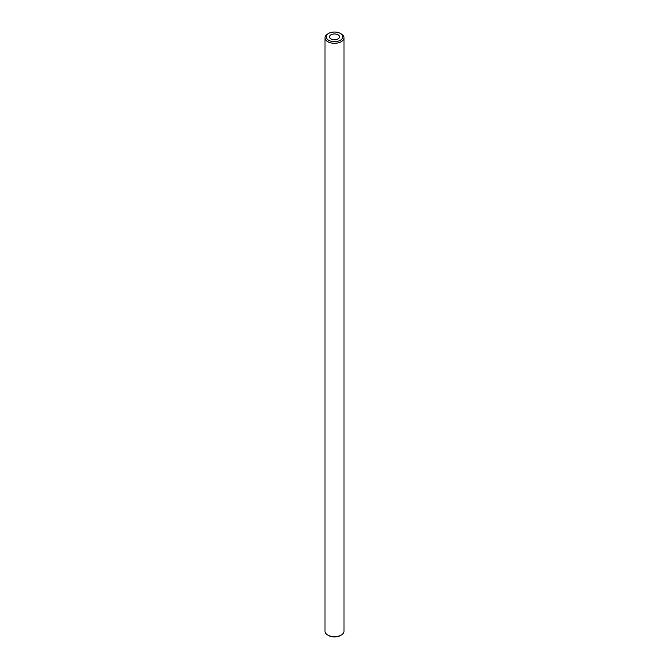 <?xml version="1.0" encoding="UTF-8"?>
<svg xmlns="http://www.w3.org/2000/svg" width="669" height="669" viewBox="0 0 669 669"><rect width="100%" height="100%" fill="white"/><g stroke="black" fill="none" stroke-linecap="round" stroke-linejoin="round"><path stroke-width="1" d="M341.215 635.065L340.379 635.55A8.312 4.8 180 0 1 328.621 635.55L327.785 635.065A9.5 5.486 0 0 0 341.215 635.065A9.5 5.486 0 0 0 344 631.185L344 37.815A9.5 5.486 180 0 1 338.138 42.883A9.5 5.486 180 0 1 327.785 41.687A9.5 5.486 180 0 1 325 37.815A9.5 5.486 180 0 1 327.785 33.935L328.621 33.45A8.312 4.8 0 0 0 328.621 40.24A8.312 4.8 0 0 0 340.379 40.24A8.312 4.8 0 0 0 340.379 33.45L341.215 33.935A9.5 5.486 180 0 1 344 37.815M325 37.815L325 631.185A9.5 5.486 0 0 0 327.785 635.065L328.621 635.55M341.215 33.935L340.379 33.45A8.312 4.8 0 0 0 328.621 33.45M330.971 38.877A4.984 2.877 0 0 0 336.407 39.504A4.984 2.877 0 0 0 339.484 36.845A4.984 2.877 0 0 0 338.029 34.805A4.984 2.877 0 0 0 332.593 34.186A4.984 2.877 0 0 0 329.516 36.845A4.984 2.877 0 0 0 330.971 38.877"/></g></svg>

